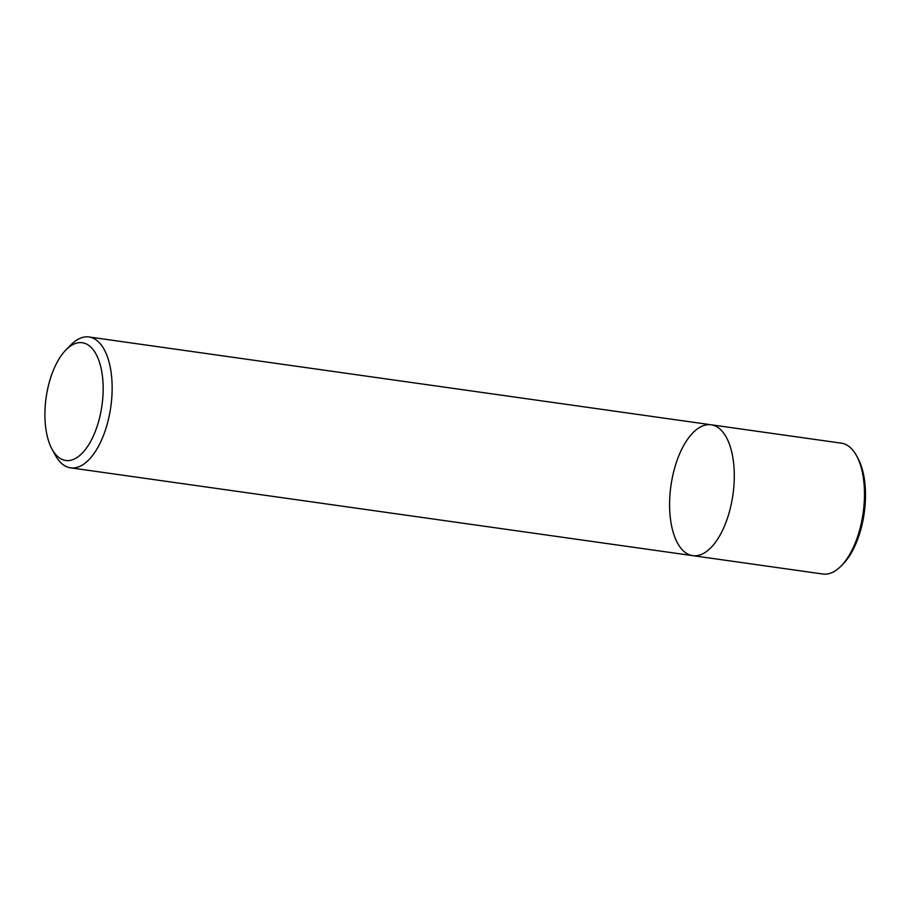 <?xml version="1.0" encoding="UTF-8"?>
<svg xmlns="http://www.w3.org/2000/svg" width="911" height="911" viewBox="0 0 911 911"><rect width="100%" height="100%" fill="white"/><g stroke="black" fill="none" stroke-linecap="round" stroke-linejoin="round"><path stroke-width="1.37" d="M103.114 385.455A59.466 28.195 98 0 1 84.928 450.091A59.466 28.195 98 0 1 51.995 449.089A59.466 28.195 98 0 1 66.013 349.847A59.466 28.195 98 0 1 103.114 385.455M66.002 349.847L70.864 344.916A66.07 31.327 98 0 1 89.016 336.979A66.07 31.327 98 0 1 112.099 384.476A66.07 31.327 98 0 1 70.557 467.833A66.07 31.327 98 0 1 55.309 455.181L51.995 449.089M89.016 336.979L711.172 424.788A66.07 31.327 98 0 1 734.243 472.285A66.07 31.327 98 0 1 692.702 555.642A66.07 31.327 98 0 1 670.917 485.859A66.07 31.327 98 0 1 711.161 424.788A66.07 31.327 98 0 1 734.243 472.285A66.07 31.327 98 0 1 692.702 555.642L70.557 467.833M711.172 424.788L841.354 443.167A66.07 31.327 98 0 1 856.602 455.819A66.07 31.327 98 0 1 864.437 490.665A66.07 31.327 98 0 1 841.035 566.095A66.07 31.327 98 0 1 822.895 574.021M856.602 455.819L857.934 458.256A63.428 30.074 98 0 1 865.45 491.701A63.428 30.074 98 0 1 842.982 564.114M692.702 555.642L822.884 574.021M841.047 566.084L842.994 564.114"/></g></svg>
